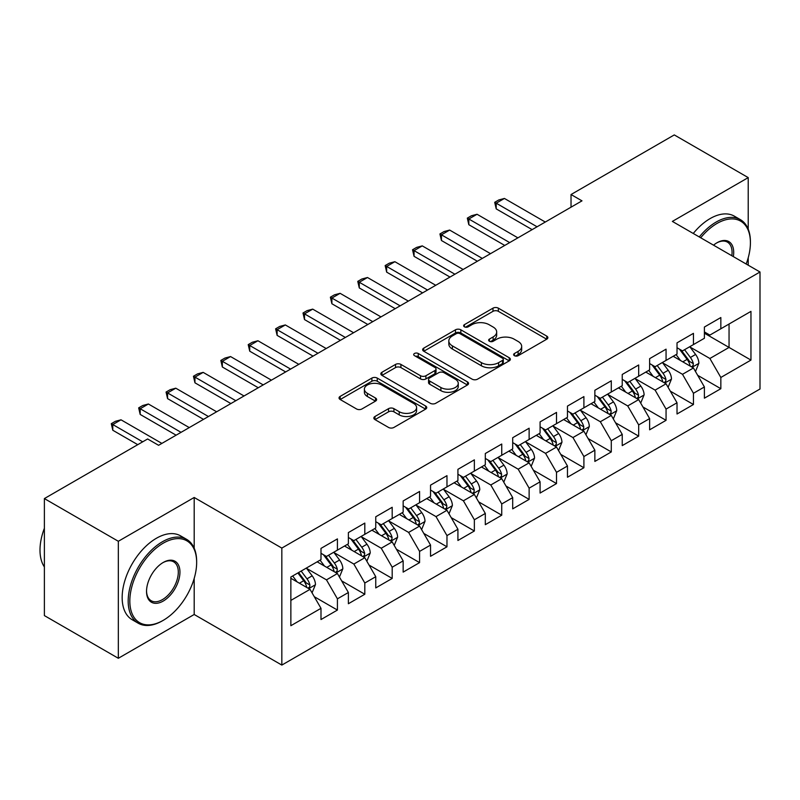 <?xml version="1.0" encoding="UTF-8"?>
<svg xmlns="http://www.w3.org/2000/svg" width="800" height="800" viewBox="0 0 800 800"><rect width="100%" height="100%" fill="white"/><g stroke="black" fill="none" stroke-linecap="round" stroke-linejoin="round"><path stroke-width="1.2" d="M514.42 355.69A2.66 1.54 0 0 0 518.18 355.69L546.74 339.2A3.8 2.19 0 0 0 547.86 337.65A3.8 2.19 0 0 0 546.74 336.1L498.36 308.16A3.8 2.19 0 0 0 492.98 308.16L464.42 324.65A2.66 1.54 0 0 0 463.64 325.74A2.66 1.54 0 0 0 464.42 326.83A2.66 1.54 0 0 0 468.18 326.83L471.88 324.69A12.17 7.02 0 0 1 489.08 324.69L493.11 327.02A12.17 7.02 0 0 1 496.68 331.99A12.17 7.02 0 0 1 493.11 336.95L489.42 339.09A2.66 1.54 0 0 0 488.64 340.17A2.66 1.54 0 0 0 489.42 341.26A2.66 1.54 0 0 0 493.18 341.26L496.88 339.13A12.17 7.02 0 0 1 514.08 339.13L518.11 341.45A12.17 7.02 0 0 1 521.68 346.42A12.17 7.02 0 0 1 518.11 351.39L514.42 353.52A2.66 1.54 0 0 0 513.64 354.61A2.66 1.54 0 0 0 514.42 355.69L514.42 353.52M374.97 416.49A3.8 2.19 0 0 0 373.85 418.05A3.8 2.19 0 0 0 374.97 419.6L388.54 427.44A3.8 2.19 0 0 0 393.92 427.44L425.64 409.12A3.8 2.19 0 0 0 426.75 407.57A3.8 2.19 0 0 0 425.64 406.02L377.25 378.08A3.8 2.19 0 0 0 371.88 378.08L340.15 396.4A3.8 2.19 0 0 0 339.04 397.95A3.8 2.19 0 0 0 340.15 399.5L356.55 408.97A3.8 2.19 0 0 0 361.93 408.97L375.5 401.13A3.8 2.19 0 0 0 376.62 399.58A3.8 2.19 0 0 0 375.5 398.02L367.37 393.33A10.17 5.87 0 0 1 364.39 389.18A10.17 5.87 0 0 1 370.67 383.75A10.17 5.87 0 0 1 381.75 385.03L413.61 403.42A10.17 5.87 0 0 1 416.59 407.57A10.17 5.87 0 0 1 410.31 412.99A10.17 5.87 0 0 1 399.23 411.72L393.92 408.66A3.8 2.19 0 0 0 388.54 408.66L374.97 416.49L374.97 419.6M194.19 548.21L194.19 497.48L118.33 541.28L44.38 498.58L147.63 438.97L158.59 445.3L581.99 200.85L571.03 194.53L571.03 207.18M194.19 497.48L281.83 548.08L760 272L760 389.01L281.83 665.08L281.83 548.08M748.22 229.15L748.22 177.61L672.36 221.41L760 272M748.22 177.61L674.28 134.92L571.03 194.53M472.15 379.17A3.8 2.19 0 0 0 477.52 379.17L509.24 360.85A3.8 2.19 0 0 0 510.36 359.3A3.8 2.19 0 0 0 509.24 357.75L460.85 329.81A3.8 2.19 0 0 0 455.48 329.81L423.76 348.13A3.8 2.19 0 0 0 422.64 349.68A3.8 2.19 0 0 0 423.76 351.23L472.15 379.17M415.55 356.27A2.66 1.54 0 0 1 418.25 356.64L418.25 353.48L467.44 381.88A3.8 2.19 0 0 1 468.55 383.44A3.8 2.19 0 0 1 467.44 384.99L435.72 403.3A3.8 2.19 0 0 1 430.34 403.3L381.96 375.37L381.96 372.26A3.8 2.19 0 0 0 380.84 373.81A3.8 2.19 0 0 0 381.96 375.37M381.96 372.26L395.53 364.42A3.8 2.19 0 0 1 400.91 364.42L420.53 375.75A3.8 2.19 0 0 0 425.91 375.75L434.91 370.55A3.8 2.19 0 0 0 436.03 369A3.8 2.19 0 0 0 434.91 367.45L414.48 355.65A2.66 1.54 0 0 1 413.7 354.57A2.66 1.54 0 0 1 415.35 353.15A2.66 1.54 0 0 1 418.25 353.48M704.4 333.2L729.05 347.43L729.05 324.02L750.96 311.38L720.84 328.77L720.84 317.54L704.4 327.03L704.4 338.26L693.45 344.58L693.45 333.35L677.02 342.84L677.02 354.07L666.06 360.39L666.06 349.17L649.63 358.65L649.63 369.88L638.68 376.2L638.68 364.98L622.24 374.46L622.24 385.69L611.29 392.01L611.29 380.79L594.86 390.28L594.86 401.5L583.9 407.83L583.9 396.6L567.47 406.09L567.47 417.31L556.52 423.64L556.52 412.41L540.08 421.9L540.08 433.13L529.13 439.45L529.13 428.22L512.7 437.71L512.7 448.94L501.74 455.26L501.74 444.03L485.31 453.52L485.31 464.75L474.36 471.07L474.36 459.85L457.92 469.33L457.92 480.56L446.97 486.88L446.97 475.66L430.54 485.15L430.54 496.37L419.58 502.7L419.58 491.47L403.15 500.96L403.15 512.18L392.19 518.51L392.19 507.28L375.76 516.77L375.76 527.99L364.81 534.32L364.81 523.09L348.38 532.58L348.38 543.81L337.42 550.13L337.42 538.9L320.99 548.39L320.99 559.62L290.86 577.01L290.86 625.71L320.99 608.32L310.03 589.34L290.86 578.28M750.96 311.38L750.96 360.08L720.84 377.47L709.88 358.49L690.03 347.03M697.7 375.33L720.84 388.7L720.84 377.47M720.84 388.7L704.4 398.18L704.4 386.96L693.45 393.28L682.5 374.31L662.64 362.84M670.31 391.15L693.45 404.51L693.45 393.28M693.45 404.51L677.02 413.99L677.02 402.77L666.06 409.09L655.11 390.12L635.25 378.65M642.92 406.96L666.06 420.32L666.06 409.09M666.06 420.32L649.63 429.81L649.63 418.58L638.68 424.9L627.72 405.93L607.87 394.47M615.53 422.77L638.68 436.13L638.68 424.9M638.68 436.13L622.24 445.62L622.24 434.39L611.29 440.72L600.33 421.74L580.48 410.28M588.15 438.58L611.29 451.94L611.29 440.72M611.29 451.94L594.86 461.43L594.86 450.2L583.9 456.53L572.95 437.55L553.09 426.09M560.76 454.39L583.9 467.75L583.9 456.53M583.9 467.75L567.47 477.24L567.47 466.01L556.52 472.34L545.56 453.36L525.71 441.9M533.37 470.2L556.52 483.57L556.52 472.34M556.52 483.57L540.08 493.05L540.08 481.83L529.13 488.15L518.17 469.18L498.32 457.71M505.99 486.02L529.13 499.38L529.13 488.15M529.13 499.38L512.7 508.86L512.7 497.64L501.74 503.96L490.79 484.99L470.93 473.52M478.6 501.83L501.74 515.19L501.74 503.96M501.74 515.19L485.31 524.68L485.31 513.45L474.36 519.77L463.4 500.8L443.54 489.34M451.21 517.64L474.36 531L474.36 519.77M474.36 531L457.92 540.49L457.92 529.26L446.97 535.59L436.01 516.61L416.16 505.15M423.83 533.45L446.97 546.81L446.97 535.59M446.97 546.81L430.54 556.3L430.54 545.07L419.58 551.4L408.63 532.42L388.77 520.96M396.44 549.26L419.58 562.62L419.58 551.4M419.58 562.62L403.15 572.11L403.15 560.88L392.19 567.21L381.24 548.23L361.38 536.77M369.05 565.07L392.19 578.43L392.19 567.21M392.19 578.43L375.76 587.92L375.76 576.7L364.81 583.02L353.85 564.05L334 552.58M341.67 580.89L364.81 594.25L364.81 583.02M364.81 594.25L348.38 603.73L348.38 592.51L337.42 598.83L326.47 579.86L306.61 568.39M314.28 596.7L337.42 610.06L337.42 598.83M337.42 610.06L320.99 619.55L320.99 608.32M320.99 553.29L326.47 556.46L337.42 550.13M290.86 600.41L310.03 589.34M348.38 537.48L353.85 540.64L364.81 534.32M326.47 579.86L337.42 573.53L317.15 561.83M348.38 592.51L337.42 573.53M375.76 521.67L381.24 524.83L392.19 518.51M353.85 564.05L364.81 557.72L344.54 546.02M375.76 576.7L364.81 557.72M403.15 505.86L408.63 509.02L419.58 502.7M381.24 548.23L392.19 541.91L371.93 530.21M403.15 560.88L392.19 541.91M430.54 490.05L436.01 493.21L446.97 486.88M408.63 532.42L419.58 526.1L399.31 514.4M430.54 545.07L419.58 526.1M457.92 474.24L463.4 477.4L474.36 471.07M436.01 516.61L446.97 510.29L426.7 498.59M457.92 529.26L446.97 510.29M485.31 458.42L490.79 461.59L501.74 455.26M463.4 500.8L474.36 494.47L454.09 482.77M485.31 513.45L474.36 494.47M512.7 442.61L518.17 445.77L529.13 439.45M490.79 484.99L501.74 478.66L481.48 466.96M512.7 497.64L501.74 478.66M540.08 426.8L545.56 429.96L556.52 423.64M518.17 469.18L529.13 462.85L508.86 451.15M540.08 481.83L529.13 462.85M567.47 410.99L572.95 414.15L583.9 407.83M545.56 453.36L556.52 447.04L536.25 435.34M567.47 466.01L556.52 447.04M594.86 395.18L600.33 398.34L611.29 392.01M572.95 437.55L583.9 431.23L563.64 419.53M594.86 450.2L583.9 431.23M622.24 379.37L627.72 382.53L638.68 376.2M600.33 421.74L611.29 415.42L591.02 403.72M622.24 434.39L611.29 415.42M649.63 363.55L655.11 366.72L666.06 360.39M627.72 405.93L638.68 399.6L618.41 387.9M649.63 418.58L638.68 399.6M677.02 347.74L682.5 350.9L693.45 344.58M655.11 390.12L666.06 383.79L645.8 372.09M677.02 402.77L666.06 383.79M704.4 331.93L709.88 335.09L720.84 328.77M682.5 374.31L693.45 367.98L673.18 356.28M704.4 386.96L693.45 367.98M44.38 498.58L44.38 615.59L118.33 658.28L194.19 614.49L281.83 665.08M118.33 541.28L118.33 658.28M748.22 265.2L748.22 257.76M709.88 358.49L729.05 347.43L750.96 360.08M194.19 614.49L194.19 578.43M515.48 356.07L518.11 354.55A12.17 7.02 0 0 0 521.68 349.58L521.68 346.42M496.68 331.99L496.68 335.15A12.17 7.02 0 0 1 493.11 340.12L490.48 341.64M546.69 339.23L498.36 311.33A3.8 2.19 0 0 0 492.98 311.33L465.48 327.2M509.19 360.88L460.85 332.98A3.8 2.19 0 0 0 455.48 332.98L423.81 351.26M502.52 360.39A2.66 1.54 0 0 0 503.3 359.3A2.66 1.54 0 0 0 502.52 358.22L460.05 333.69A2.66 1.54 0 0 0 456.28 333.69L452.39 335.94A12.17 7.02 0 0 0 448.82 340.91A12.17 7.02 0 0 0 452.39 345.88L481.42 362.64A12.17 7.02 0 0 0 498.62 362.64L502.52 360.39L502.52 363.55A2.66 1.54 0 0 0 503.3 362.46L503.3 359.3M448.82 340.91L448.82 344.07A12.17 7.02 0 0 0 452.39 349.04L452.39 345.88M502.52 363.55L498.62 365.8A12.17 7.02 0 0 1 481.42 365.8L452.39 349.04M382.01 375.39L395.53 367.59L395.53 364.42M436.03 369L436.03 372.16A3.8 2.19 0 0 1 434.91 373.72L425.91 378.92A3.8 2.19 0 0 1 420.53 378.92L400.91 367.59A3.8 2.19 0 0 0 395.53 367.59M418.25 356.64L467.39 385.02M440.89 387.51A10.17 5.87 0 0 0 451.98 388.78A10.17 5.87 0 0 0 458.26 383.36A10.17 5.87 0 0 0 455.28 379.21L444.05 372.73A3.8 2.19 0 0 0 438.68 372.73L429.67 377.93A3.8 2.19 0 0 0 428.56 379.48A3.8 2.19 0 0 0 429.67 381.03L440.89 387.51L440.89 390.67A10.17 5.87 0 0 0 451.98 391.94A10.17 5.87 0 0 0 458.26 386.52L458.26 383.36M428.56 379.48L428.56 382.64A3.8 2.19 0 0 0 429.67 384.19L429.67 381.03M440.89 390.67L429.67 384.19M416.59 407.57L416.59 410.73A10.17 5.87 0 0 1 410.31 416.16A10.17 5.87 0 0 1 399.23 414.88L393.92 411.82A3.8 2.19 0 0 0 388.54 411.82L375.02 419.63M364.39 389.18L364.39 392.34A10.17 5.87 0 0 0 367.37 396.49L367.37 393.33M375.45 401.16L367.37 396.49M425.59 409.15L377.25 381.24A3.8 2.19 0 0 0 371.88 381.24L340.2 399.53M695.48 371.49L698.87 363.21A10.26 5.93 -120 0 0 695.6 354.47L689.78 346.7M680.51 360.51L676.08 354.61M674.02 356.76L673.51 356.09M691.52 366.86L693.11 365.43L693.33 363.64A10.26 5.93 -120 0 0 690.39 357.47L684.57 349.7M681.25 350.19L688.44 359.78A5.23 3.02 60 0 1 689.39 361.37L693.33 363.64M679.45 349.15L687.11 359.37A10.26 5.93 60 0 1 690.04 365.54L690.25 366.14M537.07 226.78L496.21 203.19L496.21 208.88L494.7 202.32L498.81 199.95L504.43 198.45L545.29 222.04M532.14 229.63L496.21 208.88M504.43 198.45L496.21 203.19L494.7 202.32M668.09 387.3L671.48 379.02A10.26 5.93 -120 0 0 668.21 370.28L662.39 362.51M653.12 376.32L648.7 370.42M646.63 372.57L646.13 371.9M664.13 382.68L665.72 381.25L665.94 379.46A10.26 5.93 -120 0 0 663.01 373.28L657.19 365.52M653.87 366L661.05 375.59A5.23 3.02 60 0 1 662 377.18L665.94 379.46M652.06 364.96L659.72 375.18A10.26 5.93 60 0 1 662.66 381.35L662.86 381.95M640.7 403.12L644.1 394.83A10.26 5.93 -120 0 0 640.82 386.09L635 378.32M625.73 392.13L621.31 386.23M619.24 388.39L618.74 387.71M636.74 398.49L638.33 397.06L638.56 395.27A10.26 5.93 -120 0 0 635.62 389.09L629.8 381.33M626.48 381.81L633.67 391.4A5.23 3.02 60 0 1 634.62 392.99L638.56 395.27M624.67 380.77L632.33 390.99A10.26 5.93 60 0 1 635.27 397.16L635.48 397.76M509.68 242.59L468.82 219L468.82 224.7L467.32 218.13L471.42 215.76L477.04 214.26L517.9 237.85M504.75 245.44L468.82 224.7M477.04 214.26L468.82 219L467.32 218.13M482.3 258.41L441.44 234.82L441.44 240.51L439.93 233.95L444.04 231.57L449.65 230.07L490.51 253.66M477.37 261.25L441.44 240.51M449.65 230.07L441.44 234.82L439.93 233.95M746.17 264.02A47.25 27.28 120 0 0 750.41 242.75A47.25 27.28 120 0 0 717 223.46A47.25 27.28 120 0 0 700.71 237.77M699.28 236.95A48.41 27.95 -60 0 1 716.18 222.04A48.41 27.95 -60 0 1 740.39 219.64A48.41 27.95 -60 0 1 750.41 241.8L750.41 242.75M713.53 245.18A23.63 13.64 -60 0 1 717 242.75L717 242.75A23.63 13.64 -60 0 1 733.34 256.61M731.82 255.74A22.46 12.97 120 0 0 727.41 242.11A22.46 12.97 120 0 0 716.59 243M693.26 233.47A48.41 27.95 -60 0 1 710.16 218.56A48.41 27.95 -60 0 1 734.36 216.16L740.39 219.64M163.24 543.17A47.25 27.28 120 0 0 129.83 601.05A47.25 27.28 120 0 0 163.24 620.34L162.42 620.81A48.41 27.95 -60 0 1 138.21 623.21A48.41 27.95 -60 0 1 130.79 584.41A48.41 27.95 -60 0 1 162.42 541.75A48.41 27.95 -60 0 1 186.63 539.35A48.41 27.95 -60 0 1 196.65 561.52L196.65 562.46A47.25 27.28 120 0 0 163.24 543.17M163.24 562.46L163.24 562.46A23.63 13.64 -60 0 1 179.95 572.11A23.63 13.64 -60 0 1 163.24 601.05A23.63 13.64 -60 0 1 146.53 591.4A23.63 13.64 -60 0 1 163.24 562.46L163.24 562.46M146.54 590.92A22.46 12.97 120 0 0 151.19 600.73A22.46 12.97 120 0 0 162.42 599.62A22.46 12.97 120 0 0 177.09 579.83A22.46 12.97 120 0 0 173.65 561.83A22.46 12.97 120 0 0 162.82 562.71M44.38 566.95A48.41 27.95 -60 0 1 44.38 528.25M138.21 623.21L132.19 619.73A48.41 27.95 -60 0 1 124.77 580.93A48.41 27.95 -60 0 1 156.39 538.27A48.41 27.95 -60 0 1 180.6 535.87L186.63 539.35M162.42 620.81L163.24 620.34A47.25 27.28 120 0 0 196.65 562.46M613.32 418.93L616.71 410.64A10.26 5.93 -120 0 0 613.44 401.9L607.62 394.13M598.35 407.94L593.92 402.04M591.86 404.2L591.35 403.53M609.36 414.3L610.95 412.87L611.17 411.08A10.26 5.93 -120 0 0 608.23 404.91L602.41 397.14M599.09 397.62L606.28 407.22A5.23 3.02 60 0 1 607.23 408.8L611.17 411.08M597.29 396.58L604.95 406.8A10.26 5.93 60 0 1 607.88 412.98L608.09 413.57M585.93 434.74L589.32 426.45A10.26 5.93 -120 0 0 586.05 417.71L580.23 409.95M570.96 423.76L566.54 417.85M564.47 420.01L563.97 419.34M581.97 430.11L583.56 428.68L583.78 426.89A10.26 5.93 -120 0 0 580.85 420.72L575.03 412.95M571.71 413.43L578.89 423.03A5.23 3.02 60 0 1 579.84 424.61L583.78 426.89M569.9 412.39L577.56 422.61A10.26 5.93 60 0 1 580.5 428.79L580.7 429.38M454.91 274.22L414.05 250.63L414.05 256.32L412.54 249.76L416.65 247.39L422.27 245.88L463.13 269.47M449.98 277.06L414.05 256.32M422.27 245.88L414.05 250.63L412.54 249.76M427.52 290.03L386.66 266.44L386.66 272.13L385.16 265.57L389.26 263.2L394.88 261.7L435.74 285.29M422.59 292.88L386.66 272.13M394.88 261.7L386.66 266.44L385.16 265.57M558.54 450.55L561.94 442.26A10.26 5.93 -120 0 0 558.66 433.52L552.84 425.76M543.57 439.57L539.15 433.66M537.08 435.82L536.58 435.15M554.58 445.92L556.17 444.49L556.4 442.7A10.26 5.93 -120 0 0 553.46 436.53L547.64 428.76M544.32 429.25L551.51 438.84A5.23 3.02 60 0 1 552.46 440.43L556.4 442.7M542.51 428.2L550.17 438.43A10.26 5.93 60 0 1 553.11 444.6L553.32 445.19M400.14 305.84L359.28 282.25L359.28 287.94L357.77 281.38L361.88 279.01L367.49 277.51L408.35 301.1M395.21 308.69L359.28 287.94M367.49 277.51L359.28 282.25L357.77 281.38M531.16 466.36L534.55 458.08A10.26 5.93 -120 0 0 531.28 449.34L525.46 441.57M516.19 455.38L511.76 449.48M509.7 451.63L509.19 450.96M527.19 461.73L528.78 460.3L529.01 458.51A10.26 5.93 -120 0 0 526.07 452.34L520.25 444.57M516.93 445.06L524.12 454.65A5.23 3.02 60 0 1 525.07 456.24L529.01 458.51M515.13 444.02L522.79 454.24A10.26 5.93 60 0 1 525.72 460.41L525.93 461M372.75 321.65L331.89 298.06L331.89 303.75L330.38 297.19L334.49 294.82L340.1 293.32L380.97 316.91M367.82 324.5L331.89 303.75M340.1 293.32L331.89 298.06L330.38 297.19M503.77 482.17L507.16 473.89A10.26 5.93 -120 0 0 503.89 465.15L498.07 457.38M488.8 471.19L484.38 465.29M482.31 467.44L481.81 466.77M499.81 477.55L501.4 476.12L501.62 474.33A10.26 5.93 -120 0 0 498.68 468.15L492.87 460.39M489.55 460.87L496.73 470.46A5.23 3.02 60 0 1 497.68 472.05L501.62 474.33M487.74 459.83L495.4 470.05A10.26 5.93 60 0 1 498.34 476.22L498.54 476.82M345.36 337.46L304.5 313.87L304.5 319.57L303 313L307.1 310.63L312.72 309.13L353.58 332.72M340.43 340.31L304.5 319.57M312.72 309.13L304.5 313.87L303 313M476.38 497.99L479.78 489.7A10.26 5.93 -120 0 0 476.5 480.96L470.68 473.19M461.41 487L456.99 481.1M454.92 483.26L454.42 482.58M472.42 493.36L474.01 491.93L474.24 490.14A10.26 5.93 -120 0 0 471.3 483.96L465.48 476.2M462.16 476.68L469.34 486.27A5.23 3.02 60 0 1 470.29 487.86L474.24 490.14M460.35 475.64L468.01 485.86A10.26 5.93 60 0 1 470.95 492.03L471.16 492.63M317.98 353.28L277.12 329.69L277.12 335.38L275.61 328.82L279.72 326.44L285.33 324.94L326.19 348.53M313.05 356.12L277.12 335.38M285.33 324.94L277.12 329.69L275.61 328.82M449 513.8L452.39 505.51A10.26 5.93 -120 0 0 449.11 496.77L443.3 489M434.03 502.81L429.6 496.91M427.54 499.07L427.03 498.39M445.03 509.17L446.62 507.74L446.85 505.95A10.26 5.93 -120 0 0 443.91 499.78L438.09 492.01M434.77 492.49L441.96 502.08A5.23 3.02 60 0 1 442.91 503.67L446.85 505.95M432.97 491.45L440.62 501.67A10.26 5.93 60 0 1 443.56 507.85L443.77 508.44M290.59 369.09L249.73 345.5L249.73 351.19L248.22 344.63L252.33 342.26L257.94 340.75L298.81 364.34M285.66 371.93L249.73 351.19M257.94 340.75L249.73 345.5L248.22 344.63M421.61 529.61L425 521.32A10.26 5.93 -120 0 0 421.73 512.58L415.91 504.82M406.64 518.63L402.22 512.72M400.15 514.88L399.65 514.21M417.65 524.98L419.24 523.55L419.46 521.76A10.26 5.93 -120 0 0 416.52 515.59L410.71 507.82M407.39 508.3L414.57 517.9A5.23 3.02 60 0 1 415.52 519.48L419.46 521.76M405.58 507.26L413.24 517.48A10.26 5.93 60 0 1 416.18 523.66L416.38 524.25M263.2 384.9L222.34 361.31L222.34 367L220.84 360.44L224.94 358.07L230.56 356.56L271.42 380.16M258.27 387.75L222.34 367M230.56 356.56L222.34 361.31L220.84 360.44M394.22 545.42L397.62 537.13A10.26 5.93 -120 0 0 394.34 528.39L388.52 520.63M379.25 534.44L374.83 528.53M372.76 530.69L372.26 530.02M390.26 540.79L391.85 539.36L392.08 537.57A10.26 5.93 -120 0 0 389.14 531.4L383.32 523.63M380 524.12L387.18 533.71A5.23 3.02 60 0 1 388.13 535.3L392.08 537.57M378.19 523.07L385.85 533.3A10.26 5.93 60 0 1 388.79 539.47L389 540.06M235.82 400.71L194.95 377.12L194.95 382.81L193.45 376.25L197.56 373.88L203.17 372.38L244.03 395.97M230.89 403.56L194.95 382.81M203.17 372.38L194.95 377.12L193.45 376.25M366.83 561.23L370.23 552.95A10.26 5.93 -120 0 0 366.95 544.21L361.14 536.44M351.87 550.25L347.44 544.35M345.37 546.5L344.87 545.83M362.87 556.6L364.46 555.17L364.69 553.38A10.26 5.93 -120 0 0 361.75 547.21L355.93 539.44M352.61 539.93L359.8 549.52A5.23 3.02 60 0 1 360.75 551.11L364.69 553.38M350.81 538.89L358.46 549.11A10.26 5.93 60 0 1 361.4 555.28L361.61 555.87M208.43 416.52L167.57 392.93L167.57 398.62L166.06 392.06L170.17 389.69L175.78 388.19L216.64 411.78M203.5 419.37L167.57 398.62M175.78 388.19L167.57 392.93L166.06 392.06M339.45 577.04L342.84 568.76A10.26 5.93 -120 0 0 339.57 560.02L333.75 552.25M324.48 566.06L320.06 560.16M317.99 562.31L317.48 561.64M335.49 572.42L337.08 570.99L337.3 569.19A10.26 5.93 -120 0 0 334.36 563.02L328.55 555.26M325.23 555.74L332.41 565.33A5.23 3.02 60 0 1 333.36 566.92L337.3 569.19M323.42 554.7L331.08 564.92A10.26 5.93 60 0 1 334.02 571.09L334.22 571.69M181.04 432.33L140.18 408.74L140.18 414.44L138.67 407.87L142.78 405.5L148.4 404L189.26 427.59M176.11 435.18L140.18 414.44M148.4 404L140.18 408.74L138.67 407.87M312.06 592.86L315.46 584.57A10.26 5.93 -120 0 0 312.18 575.83L306.36 568.06M297.09 581.87L292.67 575.97M308.1 588.23L309.69 586.8L309.91 585.01A10.26 5.93 -120 0 0 306.98 578.83L301.16 571.07M298.59 572.55L305.02 581.14A5.23 3.02 60 0 1 305.97 582.73L309.91 585.01M297.87 572.96L303.69 580.73A10.26 5.93 60 0 1 306.63 586.9L306.84 587.5M142.7 441.82L112.79 424.55L112.79 430.25L111.29 423.69L115.4 421.31L121.01 419.81L161.87 443.4M137.77 444.67L112.79 430.25M121.01 419.81L112.79 424.55L111.29 423.69M518.11 354.55L518.11 351.39M489.42 341.26L489.42 339.09M493.11 340.12L493.11 336.95M464.42 326.83L464.42 324.65M492.98 311.33L492.98 308.16M498.36 311.33L498.36 308.16M546.74 339.2L546.74 336.1M423.76 351.23L423.76 348.13M455.48 332.98L455.48 329.81M460.85 332.98L460.85 329.81M509.24 360.85L509.24 357.75M481.42 365.8L481.42 362.64M498.62 365.8L498.62 362.64M400.91 367.59L400.91 364.42M420.53 378.92L420.53 375.75M425.91 378.92L425.91 375.75M434.91 373.72L434.91 370.55M467.44 384.99L467.44 381.88M388.54 411.82L388.54 408.66M393.92 411.82L393.92 408.66M399.23 414.88L399.23 411.72M375.5 401.13L375.5 398.02M340.15 399.5L340.15 396.4M371.88 381.24L371.88 378.08M377.25 381.24L377.25 378.08M425.64 409.12L425.64 406.02M692.16 367.24L698.8 363.4M690.39 357.47L695.6 354.47M682.82 361.84L687.11 359.37M664.78 383.05L671.42 379.22M663.01 373.28L668.21 370.28M655.43 377.66L659.72 375.18M637.39 398.86L644.03 395.03M635.62 389.09L640.82 386.09M628.04 393.47L632.33 390.99M610 414.67L616.64 410.84M608.23 404.91L613.44 401.9M600.66 409.28L604.95 406.8M582.62 430.49L589.26 426.65M580.85 420.72L586.05 417.71M573.27 425.09L577.56 422.61M555.23 446.3L561.87 442.46M553.46 436.53L558.66 433.52M545.88 440.9L550.17 438.43M527.84 462.11L534.48 458.27M526.07 452.34L531.28 449.34M518.5 456.71L522.79 454.24M500.46 477.92L507.1 474.09M498.68 468.15L503.89 465.15M491.11 472.52L495.4 470.05M473.07 493.73L479.71 489.9M471.3 483.96L476.5 480.96M463.72 488.34L468.01 485.86M445.68 509.54L452.32 505.71M443.91 499.78L449.11 496.77M436.34 504.15L440.62 501.67M418.29 525.35L424.94 521.52M416.52 515.59L421.73 512.58M408.95 519.96L413.24 517.48M390.91 541.17L397.55 537.33M389.14 531.4L394.34 528.39M381.56 535.77L385.85 533.3M363.52 556.98L370.16 553.14M361.75 547.21L366.95 544.21M354.18 551.58L358.46 549.11M336.13 572.79L342.78 568.96M334.36 563.02L339.57 560.02M326.79 567.39L331.08 564.92M308.75 588.6L315.39 584.77M306.98 578.83L312.18 575.83M299.4 583.21L303.69 580.73"/></g></svg>
